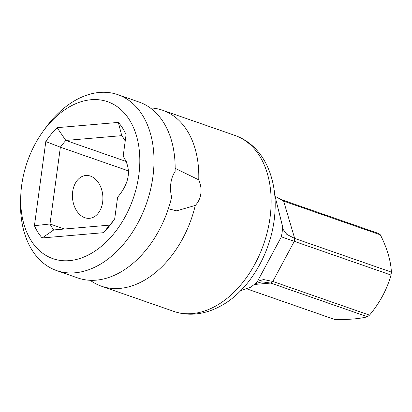 <?xml version="1.0" encoding="UTF-8"?>
<svg xmlns="http://www.w3.org/2000/svg" width="412" height="412" viewBox="0 0 412 412"><rect width="100%" height="100%" fill="white"/><g stroke="black" fill="none" stroke-linecap="round" stroke-linejoin="round"><path stroke-width="0.62" d="M274.897 195.54L276.308 196.926L283.647 201.128L380.369 234.825C387.151 248.333 390.828 260.77 391.4 272.126A48.791 32.898 109.2 0 1 391.22 273.583A48.791 32.898 109.2 0 1 391.003 275.041L281.36 236.818L257.196 281.896A60.899 41.066 109.2 0 1 250.331 287.344L240.711 290.609M281.36 236.818A60.899 41.066 109.2 0 0 282.174 231.889A60.899 41.066 -70.8 0 0 282.689 226.986L282.998 229.227L286.834 234.397L294.678 238.43L391.4 272.126M255.002 283.822L261.795 281.818L270.751 283.065L367.473 316.756A48.791 32.898 109.2 0 0 369.512 315.139C379.782 302.851 386.945 289.487 391.003 275.041M257.196 281.896L257.788 281.242L263.582 279.547L272.79 281.442L369.512 315.139M246.453 288.724L334.946 319.552C348.897 319.702 359.738 318.77 367.473 316.756M276.179 196.812L282.004 199.825L378.726 233.522A48.791 32.898 109.2 0 1 380.369 234.825M282.689 226.986L274.778 195.211M117.889 94.662L139.04 102.032A93.138 62.804 109.2 0 1 175.1 171.613C172.911 174.693 171.5 178.566 170.867 183.242C170.233 187.939 170.491 192.589 171.639 197.194A93.138 62.804 109.2 0 1 96.207 280.16A93.138 62.804 109.2 0 1 77.76 277.94L56.604 270.571A93.138 62.804 -70.8 0 0 75.056 272.79A93.138 62.804 -70.8 0 0 150.395 190.21A93.138 62.804 -70.8 0 0 117.889 94.662A93.138 62.804 -70.8 0 0 99.441 92.448A93.138 62.804 -70.8 0 0 45.583 127.895L43.075 131.351A83.111 56.042 -70.8 0 0 20.78 195.345A83.111 56.042 -70.8 0 0 69.376 260.642A83.111 56.042 -70.8 0 0 138.818 175.146A83.111 56.042 -70.8 0 0 91.129 99.719A83.111 56.042 -70.8 0 0 43.075 131.351M20.78 195.345L20.6 199.609A93.138 62.804 -70.8 0 0 56.604 270.571M150.251 107.918A93.138 62.804 109.2 0 1 162.689 110.272A93.138 62.804 109.2 0 1 198.744 179.848C200.732 184.38 201.432 188.995 200.845 193.686C200.165 198.368 198.311 202.282 195.288 205.428A93.138 62.804 109.2 0 1 119.856 288.4A93.138 62.804 109.2 0 1 101.404 286.18A93.138 62.804 109.2 0 1 90.197 280.294M72.672 191.683A21.496 15.193 85.1 0 0 89.497 218.319A21.496 15.193 85.1 0 0 102.645 202.127A21.496 15.193 85.1 0 0 85.82 175.491A21.496 15.193 85.1 0 0 72.672 191.683M195.288 205.428L176.614 210.831L168.343 208.776M123.157 156.266C131.675 169.018 129.832 182.66 117.621 197.199L114.701 218.808A71.647 48.312 109.2 0 1 112.301 222.279A71.647 48.312 109.2 0 1 103.422 232.692L42.173 237.956A71.647 48.312 109.2 0 1 34.428 225.709L45.804 141.553A71.647 48.312 109.2 0 1 57.083 127.669L118.337 122.405A71.647 48.312 109.2 0 1 126.077 134.657L123.157 156.266M175.157 168.297L198.744 179.848M113.681 220.322A60.899 41.066 109.2 0 1 109.649 225.127L53.751 229.932A60.899 41.066 109.2 0 1 49.991 223.989L60.373 147.192L128.256 170.841M34.428 225.709L49.991 223.989L64.416 229.015M57.083 127.669L65.848 140.456A60.899 41.066 109.2 0 0 60.373 147.192L45.804 141.553M126.345 161.53L65.848 140.456L121.746 135.651L118.337 122.405M121.746 135.651A60.899 41.066 109.2 0 1 125.217 141.048M109.649 225.127L103.422 232.692M53.751 229.932L42.173 237.956M254.199 284.486L270.751 283.065A48.791 32.898 109.2 0 0 272.79 281.442L294.281 241.35A48.791 32.898 109.2 0 0 294.678 238.43L283.647 201.128A48.791 32.898 109.2 0 0 282.004 199.825M235.025 135.471C244.192 138.731 251.995 144.252 258.427 152.038C262.47 156.951 265.797 162.513 268.408 168.729C274.742 184.252 276.648 201.53 274.119 220.575C269.036 258.319 246.371 292.541 220.497 306.101C214.549 309.361 208.441 311.657 202.179 312.986C192.368 315.036 182.887 314.5 173.746 311.379A93.138 62.804 -70.8 0 0 192.193 313.599A93.138 62.804 -70.8 0 0 270.02 217.783A93.138 62.804 -70.8 0 0 235.025 135.471L162.689 110.272M101.404 286.18L173.746 311.379"/></g></svg>
